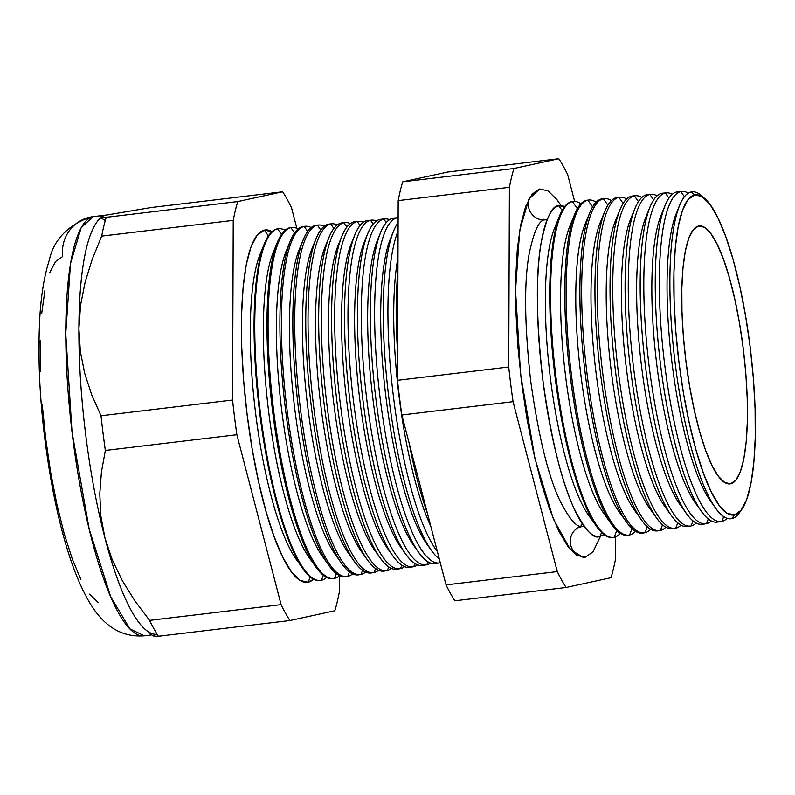 <?xml version="1.0" encoding="UTF-8"?>
<svg xmlns="http://www.w3.org/2000/svg" width="795" height="795" viewBox="0 0 795 795"><rect width="100%" height="100%" fill="white"/><g stroke="black" fill="none" stroke-linecap="round" stroke-linejoin="round"><path stroke-width="1.19" d="M558.905 205.845C552.247 205.03 546.264 217.651 540.968 243.697C535.621 274.335 536.208 319.461 542.737 379.076C551.014 438.313 561.409 481.303 573.901 508.055C585.229 530.474 593.954 539.894 600.066 536.297L603.922 534.459A166.533 37.454 83.2 0 1 600.066 536.297L601.557 532.382L600.066 536.297A166.533 37.454 83.2 0 1 542.737 379.076A166.533 37.454 83.2 0 1 558.905 205.845L562.105 210.436L558.905 205.845L564.688 206.531A166.533 37.454 83.2 0 0 558.905 205.845M547.169 219.539L546.99 219.579A15.721 15.314 77.7 0 1 545.579 219.817C539.407 219.062 533.872 230.749 528.973 254.867C524.014 283.249 524.561 325.046 530.603 380.258C538.275 435.123 547.894 474.943 559.471 499.727C569.965 520.496 578.044 529.212 583.709 525.883C578.044 529.212 569.965 520.496 559.471 499.727C547.894 474.943 538.275 435.123 530.603 380.258C524.561 325.046 524.014 283.249 528.973 254.867C533.872 230.749 539.407 219.062 545.579 219.817A15.721 15.314 -102.3 0 0 547.069 219.559M545.579 219.817L546.324 219.688L545.579 219.817A15.721 15.314 77.7 0 1 529.47 198.054A15.721 15.314 -102.3 0 0 545.579 219.817M546.553 219.668L547.129 219.639M539.547 189.041L528.844 199.177L519.701 230.351L515.538 290.413L520.606 374.366L535.005 458.785L553.459 519.224L570.293 549.464L583.123 557.394L585.398 557.186L592.951 551.909L600.553 536.178L593.04 551.79L585.398 557.186A15.721 15.314 77.7 0 1 581.692 526.26A15.721 15.314 -102.3 0 0 585.398 557.186L576.971 555.387L567.988 546.582L558.786 531.11L549.733 509.575L541.166 482.784L533.415 451.789L526.787 417.763L521.52 382.027L517.833 345.944L515.866 310.905L515.687 278.26L517.306 249.252L520.655 225.015L525.614 206.462L531.994 194.308L539.547 189.041L547.974 190.83L556.957 199.634L561.012 205.657M740.652 510.807A164.615 37.017 -96.8 0 1 731.837 518.598A164.615 37.017 -96.8 0 1 715.768 508.343A164.615 37.017 -96.8 0 1 674.736 359.678A164.615 37.017 -96.8 0 1 679.536 205.527A164.615 37.017 -96.8 0 1 691.153 191.963A164.615 37.017 83.2 0 0 675.164 363.186A164.615 37.017 83.2 0 0 731.837 518.598L734.52 514.882A161.246 36.262 -96.8 0 1 679 362.659A161.246 36.262 -96.8 0 1 694.661 194.934L691.153 191.963L694.661 194.934L688.102 199.525L682.567 210.079L678.254 226.207L675.343 247.275L673.931 272.476L674.09 300.848L675.8 331.296L679 362.659L683.571 393.714L689.335 423.288L696.072 450.228L703.515 473.502L711.386 492.224L719.386 505.67L727.187 513.312L734.52 514.882L741.079 510.291L746.614 499.737L750.927 483.608L753.839 462.541L755.25 437.339L755.091 408.968L753.382 378.519L750.182 347.157L745.611 316.102L739.847 286.528L733.109 259.587L725.666 236.314L717.796 217.592L709.796 204.146L701.995 196.504L694.661 194.934A161.246 36.262 -96.8 0 1 704.768 198.571A161.246 36.262 -96.8 0 1 750.599 350.595A161.246 36.262 -96.8 0 1 741.934 509.148A161.246 36.262 -96.8 0 1 734.52 514.882L731.837 518.598A164.615 37.017 83.2 0 0 739.4 512.745L741.934 509.148M679.536 205.527L676.217 213.676A156.297 35.149 83.2 0 0 671.656 360.046A156.297 35.149 83.2 0 0 710.621 501.198L715.768 508.343M721.89 521.391L723.718 516.591L721.89 521.391A166.215 37.385 -96.8 0 1 721.323 521.5A166.215 37.385 -96.8 0 1 664.511 363.206A166.215 37.385 -96.8 0 1 680.818 191.585A166.215 37.385 83.2 0 0 664.67 364.478A166.215 37.385 83.2 0 0 721.89 521.391A166.215 37.385 83.2 0 0 727.177 518.32A166.215 37.385 -96.8 0 1 721.89 521.391M717.845 521.987A166.324 37.405 -96.8 0 1 701.607 511.632A166.324 37.405 -96.8 0 1 660.158 361.417A166.324 37.405 -96.8 0 1 664.998 205.667A166.324 37.405 -96.8 0 1 676.744 191.963L680.818 191.585L684.396 196.723L680.818 191.585L676.744 191.963A166.324 37.405 83.2 0 0 660.426 363.693A166.324 37.405 83.2 0 0 717.279 522.096L721.323 521.5M713.145 504.428A156.297 35.149 -96.8 0 1 671.656 360.046A156.297 35.149 -96.8 0 1 677.916 209.95M664.998 205.667L661.003 215.505A156.297 35.149 83.2 0 0 656.451 361.864A156.297 35.149 83.2 0 0 695.406 503.026L701.607 511.632M706.517 523.657L708.295 518.976L706.517 523.657A166.632 37.474 -96.8 0 1 705.94 523.756A166.632 37.474 -96.8 0 1 648.988 365.064A166.632 37.474 -96.8 0 1 665.336 193.016A166.632 37.474 83.2 0 0 649.147 366.346A166.632 37.474 83.2 0 0 706.517 523.657A166.632 37.474 83.2 0 0 711.376 520.983A166.632 37.474 -96.8 0 1 706.517 523.657M702.929 524.183A166.731 37.494 -96.8 0 1 686.651 513.799A166.731 37.494 -96.8 0 1 645.093 363.226A166.731 37.494 -96.8 0 1 649.952 207.088A166.731 37.494 -96.8 0 1 661.718 193.354L665.336 193.016L668.903 198.144L665.336 193.016L661.718 193.354A166.731 37.494 83.2 0 0 645.371 365.501A166.731 37.494 83.2 0 0 702.353 524.283L705.94 523.756M698.447 506.822A156.297 35.149 -96.8 0 1 656.451 361.864A156.297 35.149 -96.8 0 1 663.06 211.092M649.952 207.088L645.788 217.323A156.297 35.149 83.2 0 0 641.237 363.683A156.297 35.149 83.2 0 0 680.192 504.845L686.651 513.799M691.133 525.912L693.041 520.904L691.133 525.912A167.049 37.574 -96.8 0 1 690.557 526.022A167.049 37.574 -96.8 0 1 633.466 366.932A167.049 37.574 -96.8 0 1 649.843 194.447A167.049 37.574 83.2 0 0 633.625 368.214A167.049 37.574 83.2 0 0 691.133 525.912A167.049 37.574 83.2 0 0 696.211 523.05A167.049 37.574 -96.8 0 1 691.133 525.912M688.003 526.379A167.139 37.594 -96.8 0 1 671.686 515.975A167.139 37.594 -96.8 0 1 630.028 365.024A167.139 37.594 -96.8 0 1 634.897 208.509A167.139 37.594 -96.8 0 1 646.703 194.745L649.843 194.447L653.639 199.883L649.843 194.447L646.703 194.745A167.139 37.594 83.2 0 0 630.306 367.31A167.139 37.594 83.2 0 0 687.437 526.479L690.557 526.022M683.352 508.78A156.297 35.149 -96.8 0 1 641.237 363.683A156.297 35.149 -96.8 0 1 647.935 212.752M634.897 208.509L630.584 219.142A156.297 35.149 83.2 0 0 626.023 365.501A156.297 35.149 83.2 0 0 664.978 506.663L671.686 515.975M675.75 528.178L677.787 522.832L675.75 528.178A167.467 37.663 -96.8 0 1 675.184 528.278A167.467 37.663 -96.8 0 1 617.944 368.791A167.467 37.663 -96.8 0 1 634.36 195.888A167.467 37.663 83.2 0 0 618.103 370.082A167.467 37.663 83.2 0 0 675.75 528.178A167.467 37.663 83.2 0 0 681.037 525.117A167.467 37.663 -96.8 0 1 675.75 528.178M673.087 528.566A167.536 37.683 -96.8 0 1 656.73 518.141A167.536 37.683 -96.8 0 1 614.972 366.823A167.536 37.683 -96.8 0 1 619.852 209.94A167.536 37.683 -96.8 0 1 631.677 196.136L634.36 195.888L638.375 201.632L634.36 195.888L631.677 196.136A167.536 37.683 83.2 0 0 615.241 369.118A167.536 37.683 83.2 0 0 672.51 528.675L675.184 528.278M668.267 510.728A156.297 35.149 -96.8 0 1 626.023 365.501A156.297 35.149 -96.8 0 1 632.81 214.411M619.852 209.94L615.37 220.96A156.297 35.149 83.2 0 0 610.808 367.33A156.297 35.149 83.2 0 0 649.773 508.482L656.73 518.141M660.377 530.434L662.543 524.76L660.377 530.434A167.884 37.763 -96.8 0 1 659.8 530.543A167.884 37.763 -96.8 0 1 602.411 370.659A167.884 37.763 -96.8 0 1 618.878 197.319A167.884 37.763 83.2 0 0 602.57 371.941A167.884 37.763 83.2 0 0 660.377 530.434A167.884 37.763 83.2 0 0 665.862 527.174A167.884 37.763 -96.8 0 1 660.377 530.434M657.594 530.871A167.944 37.772 -96.8 0 1 641.764 520.308A167.944 37.772 -96.8 0 1 599.907 368.632A167.944 37.772 -96.8 0 1 604.796 211.361A167.944 37.772 -96.8 0 1 616.652 197.518L618.878 197.319L623.121 203.381L618.878 197.319L616.652 197.518A167.944 37.772 83.2 0 0 600.185 370.927A167.944 37.772 83.2 0 0 657.584 530.871L659.8 530.543M653.172 512.676A156.297 35.149 -96.8 0 1 610.808 367.33A156.297 35.149 -96.8 0 1 617.685 216.081M604.796 211.361L600.155 222.779A156.297 35.149 83.2 0 0 595.604 369.148A156.297 35.149 83.2 0 0 634.559 510.301L641.764 520.308M644.993 532.7L647.289 526.668L644.993 532.7A168.302 37.852 -96.8 0 1 644.417 532.809A168.302 37.852 -96.8 0 1 586.889 372.517A168.302 37.852 -96.8 0 1 603.395 198.75A168.302 37.852 83.2 0 0 587.048 373.809A168.302 37.852 83.2 0 0 644.993 532.7A168.302 37.852 83.2 0 0 650.688 529.231A168.302 37.852 -96.8 0 1 644.993 532.7M643.244 532.958A168.351 37.862 -96.8 0 1 626.808 522.474A168.351 37.862 -96.8 0 1 584.842 370.43A168.351 37.862 -96.8 0 1 589.751 212.782A168.351 37.862 -96.8 0 1 601.636 198.909L603.395 198.75L607.857 205.14L603.395 198.75L601.636 198.909A168.351 37.862 83.2 0 0 585.12 372.736A168.351 37.862 83.2 0 0 642.668 533.057L644.417 532.809M638.077 514.623A156.297 35.149 -96.8 0 1 595.604 369.148A156.297 35.149 -96.8 0 1 602.56 217.751M589.751 212.782L584.941 224.597A156.297 35.149 83.2 0 0 580.39 370.967A156.297 35.149 83.2 0 0 619.345 512.119L626.808 522.474M629.61 534.956L632.045 528.576L629.61 534.956A168.719 37.941 -96.8 0 1 629.034 535.065A168.719 37.941 -96.8 0 1 571.367 374.385A168.719 37.941 -96.8 0 1 587.912 200.181A168.719 37.941 83.2 0 0 571.525 375.677A168.719 37.941 83.2 0 0 629.61 534.956A168.719 37.941 83.2 0 0 635.513 531.279A168.719 37.941 -96.8 0 1 629.61 534.956M628.318 535.154A168.759 37.951 -96.8 0 1 611.842 524.64A168.759 37.951 -96.8 0 1 569.777 372.239A168.759 37.951 -96.8 0 1 574.696 214.203A168.759 37.951 -96.8 0 1 586.611 200.3L587.912 200.181L592.603 206.899L587.912 200.181L586.611 200.3A168.759 37.951 83.2 0 0 570.065 374.544A168.759 37.951 83.2 0 0 627.742 535.254L629.034 535.065M622.992 516.571A156.297 35.149 -96.8 0 1 580.39 370.967A156.297 35.149 -96.8 0 1 587.435 219.42M574.696 214.203L569.737 226.426A156.297 35.149 83.2 0 0 565.175 372.785A156.297 35.149 83.2 0 0 604.13 513.948L611.842 524.64M614.237 537.221L616.801 530.484L614.237 537.221A169.136 38.041 -96.8 0 1 613.66 537.331A169.136 38.041 -96.8 0 1 555.844 376.244A169.136 38.041 -96.8 0 1 572.43 201.612A169.136 38.041 83.2 0 0 556.003 377.546A169.136 38.041 83.2 0 0 614.237 537.221A169.136 38.041 83.2 0 0 620.348 533.326A169.136 38.041 -96.8 0 1 614.237 537.221M613.233 537.38A169.156 38.041 -96.8 0 1 596.886 526.817A169.156 38.041 -96.8 0 1 554.721 374.038A169.156 38.041 -96.8 0 1 559.65 215.624A169.156 38.041 -96.8 0 1 571.585 201.692L572.43 201.612L577.359 208.658L572.43 201.612L571.585 201.692A169.156 38.041 83.2 0 0 554.999 376.353A169.156 38.041 83.2 0 0 612.816 537.45L613.66 537.331M607.897 518.519A156.297 35.149 -96.8 0 1 565.175 372.785A156.297 35.149 -96.8 0 1 572.311 221.089M559.65 215.624L554.522 228.245A156.297 35.149 83.2 0 0 549.961 374.604A156.297 35.149 83.2 0 0 588.926 515.766L596.886 526.817M592.802 520.457A156.297 35.149 -96.8 0 1 549.961 374.604A156.297 35.149 -96.8 0 1 557.186 222.759M427.432 513.381A173.29 38.975 -96.8 0 1 409.087 442.875A173.29 38.975 83.2 0 0 427.432 513.381M397.609 352.781A173.29 38.975 -96.8 0 1 397.917 270.976A173.29 38.975 83.2 0 0 397.609 352.781M397.967 257.401A166.056 37.345 83.2 0 0 430.801 526.32A166.056 37.345 -96.8 0 1 397.967 257.401M398.066 230.977A173.509 39.025 83.2 0 0 393.316 395.592A173.509 39.025 83.2 0 0 437.359 551.521A173.509 39.025 -96.8 0 1 393.316 395.592A173.509 39.025 -96.8 0 1 398.066 230.977M439.287 558.905A173.638 39.054 -96.8 0 1 431.675 550.756A173.638 39.054 -96.8 0 1 388.387 393.942A173.638 39.054 -96.8 0 1 393.455 231.335A173.638 39.054 -96.8 0 1 398.096 222.68A173.638 39.054 83.2 0 0 388.646 396.079A173.638 39.054 83.2 0 0 439.287 558.905M393.455 231.335L390.425 238.778A166.056 37.345 83.2 0 0 385.585 394.27A166.056 37.345 83.2 0 0 426.975 544.237A166.056 37.345 83.2 0 0 429.29 547.218A166.056 37.345 -96.8 0 1 385.585 394.27A166.056 37.345 -96.8 0 1 391.975 235.33M440.052 562.82L440.052 562.82A173.867 39.104 -96.8 0 1 439.456 562.93A173.867 39.104 -96.8 0 1 380.03 397.351A173.867 39.104 -96.8 0 1 397.073 217.83A173.867 39.104 83.2 0 0 380.189 398.683A173.867 39.104 83.2 0 0 440.052 562.82A173.867 39.104 83.2 0 0 440.291 562.771A173.867 39.104 -96.8 0 1 440.052 562.82M435.829 563.446A173.986 39.134 -96.8 0 1 418.846 552.614A173.986 39.134 -96.8 0 1 375.478 395.483A173.986 39.134 -96.8 0 1 380.557 232.557A173.986 39.134 -96.8 0 1 392.829 218.227L397.073 217.83L398.116 219.311L397.073 217.83L392.829 218.227A173.986 39.134 83.2 0 0 375.767 397.858A173.986 39.134 83.2 0 0 435.233 563.556L439.456 562.93M380.557 232.557L377.387 240.338A166.056 37.345 83.2 0 0 372.547 395.831A166.056 37.345 83.2 0 0 413.937 545.797A166.056 37.345 83.2 0 0 416.361 548.908A166.056 37.345 -96.8 0 1 372.547 395.831A166.056 37.345 -96.8 0 1 379.006 236.741M426.865 564.758L427.998 561.797L426.865 564.758A174.224 39.184 -96.8 0 1 426.269 564.867A174.224 39.184 -96.8 0 1 366.724 398.951A174.224 39.184 -96.8 0 1 383.806 219.062A174.224 39.184 83.2 0 0 366.883 400.283A174.224 39.184 83.2 0 0 426.865 564.758A174.224 39.184 83.2 0 0 430.612 563.049A174.224 39.184 -96.8 0 1 426.865 564.758M386.261 222.57L383.806 219.062L379.96 219.41A174.334 39.203 83.2 0 0 362.858 399.408A174.334 39.203 83.2 0 0 422.443 565.434A174.334 39.203 -96.8 0 1 406.026 554.473A174.334 39.203 -96.8 0 1 362.57 397.023A174.334 39.203 -96.8 0 1 367.648 233.78A174.334 39.203 -96.8 0 1 379.96 219.41L383.806 219.062A174.224 39.184 -96.8 0 1 384.869 218.893A174.224 39.184 -96.8 0 1 389.52 219.639A174.224 39.184 83.2 0 0 383.806 219.062L386.261 222.57M367.648 233.78L364.349 241.899A166.056 37.345 83.2 0 0 359.509 397.391A166.056 37.345 83.2 0 0 400.899 547.357A166.056 37.345 83.2 0 0 403.423 550.587A166.056 37.345 -96.8 0 1 359.509 397.391A166.056 37.345 -96.8 0 1 366.038 238.162M413.688 566.696L414.901 563.496L413.688 566.696A174.582 39.263 -96.8 0 1 413.082 566.805A174.582 39.263 -96.8 0 1 353.417 400.541A174.582 39.263 -96.8 0 1 370.54 220.285A174.582 39.263 83.2 0 0 353.576 401.882A174.582 39.263 83.2 0 0 413.688 566.696A174.582 39.263 83.2 0 0 417.614 564.857A174.582 39.263 -96.8 0 1 413.688 566.696M410.25 567.203A174.681 39.283 -96.8 0 1 393.197 556.331A174.681 39.283 -96.8 0 1 349.661 398.573A174.681 39.283 -96.8 0 1 354.749 234.992A174.681 39.283 -96.8 0 1 367.081 220.603L370.54 220.285L373.143 224.021L370.54 220.285L367.081 220.603A174.681 39.283 83.2 0 0 349.949 400.958A174.681 39.283 83.2 0 0 409.654 567.312L413.082 566.805M354.749 234.992L351.31 243.459A166.056 37.345 83.2 0 0 346.471 398.951A166.056 37.345 83.2 0 0 387.861 548.918A166.056 37.345 83.2 0 0 390.484 552.267A166.056 37.345 -96.8 0 1 346.471 398.951A166.056 37.345 -96.8 0 1 353.069 239.583M400.501 568.634L401.813 565.195L400.501 568.634A174.94 39.343 -96.8 0 1 399.905 568.743A174.94 39.343 -96.8 0 1 340.111 402.141A174.94 39.343 -96.8 0 1 357.263 221.517A174.94 39.343 83.2 0 0 340.27 403.482A174.94 39.343 83.2 0 0 400.501 568.634A174.94 39.343 83.2 0 0 404.615 566.666A174.94 39.343 -96.8 0 1 400.501 568.634M397.46 569.081A175.029 39.362 -96.8 0 1 380.378 558.189A175.029 39.362 -96.8 0 1 336.752 400.114A175.029 39.362 -96.8 0 1 341.85 236.214A175.029 39.362 -96.8 0 1 354.202 221.795L357.263 221.517L360.046 225.492L357.263 221.517L354.202 221.795A175.029 39.362 83.2 0 0 337.04 402.509A175.029 39.362 83.2 0 0 396.864 569.19L399.905 568.743M341.85 236.214L338.272 245.019A166.056 37.345 83.2 0 0 333.433 400.511A166.056 37.345 83.2 0 0 374.823 550.478A166.056 37.345 83.2 0 0 377.555 553.956A166.056 37.345 -96.8 0 1 333.433 400.511A166.056 37.345 -96.8 0 1 340.111 240.994M387.314 570.572L388.725 566.885L387.314 570.572A175.298 39.422 -96.8 0 1 386.718 570.681A175.298 39.422 -96.8 0 1 326.805 403.741A175.298 39.422 -96.8 0 1 343.997 222.739A175.298 39.422 83.2 0 0 326.964 405.082A175.298 39.422 83.2 0 0 387.314 570.572A175.298 39.422 83.2 0 0 391.617 568.465A175.298 39.422 -96.8 0 1 387.314 570.572M384.671 570.969A175.377 39.442 -96.8 0 1 367.548 560.048A175.377 39.442 -96.8 0 1 323.843 401.664A175.377 39.442 -96.8 0 1 328.951 237.437A175.377 39.442 -96.8 0 1 341.333 222.988L343.997 222.739L346.938 226.963L343.997 222.739L341.333 222.988A175.377 39.442 83.2 0 0 324.131 404.059A175.377 39.442 83.2 0 0 384.074 571.078L386.718 570.681M328.951 237.437L325.234 246.579A166.056 37.345 83.2 0 0 320.395 402.071A166.056 37.345 83.2 0 0 361.785 552.038A166.056 37.345 83.2 0 0 364.617 555.635A166.056 37.345 -96.8 0 1 320.395 402.071A166.056 37.345 -96.8 0 1 327.142 242.415M374.137 572.509L375.637 568.564L374.137 572.509A175.655 39.502 -96.8 0 1 373.531 572.619A175.655 39.502 -96.8 0 1 313.498 405.331A175.655 39.502 -96.8 0 1 330.72 223.971A175.655 39.502 83.2 0 0 313.657 406.682A175.655 39.502 83.2 0 0 374.137 572.509A175.655 39.502 83.2 0 0 378.609 570.254A175.655 39.502 -96.8 0 1 374.137 572.509M371.881 572.847A175.715 39.521 -96.8 0 1 354.729 561.906A175.715 39.521 -96.8 0 1 310.925 403.204A175.715 39.521 -96.8 0 1 316.052 238.649A175.715 39.521 -96.8 0 1 328.454 224.18L330.72 223.971L333.84 228.433L330.72 223.971L328.454 224.18A175.715 39.521 83.2 0 0 311.223 405.609A175.715 39.521 83.2 0 0 371.285 572.957L373.531 572.619M316.052 238.649L312.197 248.139A166.056 37.345 83.2 0 0 307.357 403.631A166.056 37.345 83.2 0 0 348.747 553.598A166.056 37.345 83.2 0 0 351.678 557.305A166.056 37.345 -96.8 0 1 307.357 403.631A166.056 37.345 -96.8 0 1 314.174 243.836M360.95 574.447L362.56 570.244L360.95 574.447A176.013 39.591 -96.8 0 1 360.354 574.556A176.013 39.591 -96.8 0 1 300.192 406.931A176.013 39.591 -96.8 0 1 317.453 225.194A176.013 39.591 83.2 0 0 300.351 408.282A176.013 39.591 83.2 0 0 360.95 574.447A176.013 39.591 83.2 0 0 365.611 572.052A176.013 39.591 -96.8 0 1 360.95 574.447M320.743 229.904L317.453 225.194L315.575 225.373A176.063 39.601 83.2 0 0 298.314 407.159A176.063 39.601 83.2 0 0 358.485 574.835A176.063 39.601 -96.8 0 1 341.9 563.764A176.063 39.601 -96.8 0 1 298.016 404.754A176.063 39.601 -96.8 0 1 303.153 239.871A176.063 39.601 -96.8 0 1 315.575 225.373L317.453 225.194A176.013 39.591 -96.8 0 1 318.527 225.025A176.013 39.591 -96.8 0 1 324.231 226.227A176.013 39.591 83.2 0 0 317.453 225.194L320.743 229.904M303.153 239.871L299.159 249.7A166.056 37.345 83.2 0 0 294.319 405.192A166.056 37.345 83.2 0 0 335.709 555.158A166.056 37.345 83.2 0 0 338.75 558.984A166.056 37.345 -96.8 0 1 294.319 405.192A166.056 37.345 -96.8 0 1 301.206 245.258M347.773 576.385L349.472 571.913L347.773 576.385A176.371 39.671 -96.8 0 1 347.167 576.494A176.371 39.671 -96.8 0 1 286.886 408.531A176.371 39.671 -96.8 0 1 304.177 226.426A176.371 39.671 83.2 0 0 287.045 409.882A176.371 39.671 83.2 0 0 347.773 576.385A176.371 39.671 83.2 0 0 352.612 573.831A176.371 39.671 -96.8 0 1 347.773 576.385M346.302 576.604A176.411 39.68 -96.8 0 1 329.08 565.623A176.411 39.68 -96.8 0 1 285.107 406.295A176.411 39.68 -96.8 0 1 290.245 241.094A176.411 39.68 -96.8 0 1 302.706 226.555L304.177 226.426L307.645 231.385L304.177 226.426L302.706 226.555A176.411 39.68 83.2 0 0 285.395 408.709A176.411 39.68 83.2 0 0 345.696 576.713L347.167 576.494M290.245 241.094L286.121 251.26A166.056 37.345 83.2 0 0 281.281 406.752A166.056 37.345 83.2 0 0 322.671 556.719A166.056 37.345 83.2 0 0 325.811 560.664A166.056 37.345 -96.8 0 1 281.281 406.752A166.056 37.345 -96.8 0 1 288.247 246.679M334.586 578.323L336.394 573.583L334.586 578.323A176.728 39.75 -96.8 0 1 333.979 578.442A176.728 39.75 -96.8 0 1 273.579 410.131A176.728 39.75 -96.8 0 1 290.91 227.648A176.728 39.75 83.2 0 0 273.738 411.482A176.728 39.75 83.2 0 0 334.586 578.323A176.728 39.75 83.2 0 0 339.604 575.62A176.728 39.75 -96.8 0 1 334.586 578.323M333.443 578.502A176.758 39.75 -96.8 0 1 316.251 567.481A176.758 39.75 -96.8 0 1 272.198 407.845A176.758 39.75 -96.8 0 1 277.346 242.316A176.758 39.75 -96.8 0 1 289.827 227.748L290.91 227.648L294.557 232.875L290.91 227.648L289.827 227.748A176.758 39.75 83.2 0 0 272.486 410.26A176.758 39.75 83.2 0 0 332.906 578.591L333.979 578.442M277.346 242.316L273.083 252.82A166.056 37.345 83.2 0 0 268.243 408.312A166.056 37.345 83.2 0 0 309.633 558.279A166.056 37.345 83.2 0 0 312.872 562.333A166.056 37.345 -96.8 0 1 268.243 408.312A166.056 37.345 -96.8 0 1 275.279 248.11M321.409 580.261L323.317 575.242L321.409 580.261A177.086 39.829 -96.8 0 1 320.802 580.38A177.086 39.829 -96.8 0 1 260.273 411.721A177.086 39.829 -96.8 0 1 277.634 228.881A177.086 39.829 83.2 0 0 260.432 413.082A177.086 39.829 83.2 0 0 321.409 580.261A177.086 39.829 83.2 0 0 326.606 577.399A177.086 39.829 -96.8 0 1 321.409 580.261M320.455 580.42A177.106 39.829 -96.8 0 1 303.432 569.339A177.106 39.829 -96.8 0 1 259.289 409.385A177.106 39.829 -96.8 0 1 264.447 243.528A177.106 39.829 -96.8 0 1 276.948 228.94L277.634 228.881L281.47 234.366L277.634 228.881L276.948 228.94A177.106 39.829 83.2 0 0 259.577 411.81A177.106 39.829 83.2 0 0 320.117 580.479L320.802 580.38M264.447 243.528L260.045 254.37A166.056 37.345 83.2 0 0 255.205 409.872A166.056 37.345 83.2 0 0 296.585 559.839A166.056 37.345 83.2 0 0 299.944 564.013A166.056 37.345 -96.8 0 1 255.205 409.872A166.056 37.345 -96.8 0 1 262.31 249.531M308.222 582.198L310.239 576.902L308.222 582.198L300.162 580.479L291.566 572.062L282.772 557.275L274.106 536.665L265.918 511.056L258.504 481.402L252.164 448.867L247.136 414.682L243.608 380.169L241.72 346.66L241.551 315.436L243.101 287.701L246.301 264.506L251.051 246.768L257.143 235.151L264.367 230.103A177.444 39.909 83.2 0 0 247.136 414.682A177.444 39.909 83.2 0 0 308.222 582.198A177.444 39.909 83.2 0 0 313.598 579.167L308.222 582.198M272.009 231.574A177.444 39.909 83.2 0 0 264.367 230.103L268.382 235.857L264.367 230.103L272.427 231.822M145.246 635.632L144.233 635.801L129.893 628.855L110.704 596.747L89.189 529.132L72.007 431.844L65.746 333.701L70.507 263.533L81.179 227.668L93.055 216.677A35.934 35.01 -102.3 0 0 89.567 217.283A35.934 35.01 77.7 0 1 93.055 216.677A211.142 47.481 83.2 0 0 72.275 434.05A211.142 47.481 83.2 0 0 144.233 635.801C115.603 637.997 99.266 618.639 89.895 603.047C72.434 573.771 60.47 530.563 51.963 485.288C41.201 425.573 37.127 369.983 39.75 318.527C41.002 295.859 44.152 276.511 49.201 260.482C53.543 240.189 67.098 225.77 89.855 217.214L94.068 216.508A211.142 47.481 83.2 0 0 93.055 216.677L107.206 214.938A211.142 47.481 -96.8 0 0 106.202 215.107L100.935 216.647M157.132 634.251A211.142 47.481 -96.8 0 1 104.98 538.106A211.142 47.481 -96.8 0 1 78.894 328.633A211.142 47.481 -96.8 0 1 101.68 217.154L101.68 217.154M730.645 483.797L728.647 483.926L730.645 483.797L724.742 482.545L718.451 476.374L712.012 465.542L705.672 450.467L699.67 431.705L694.244 410.001L689.603 386.181L685.916 361.149L683.332 335.887L681.961 311.352L681.832 288.486L682.965 268.183L685.31 251.21L688.788 238.212L693.25 229.705L698.537 226.018A129.913 29.216 -96.8 0 1 698.785 225.969A129.913 29.216 -96.8 0 1 743.335 349.234A129.913 29.216 -96.8 0 1 730.645 483.797A129.913 29.216 -96.8 0 1 729.651 483.936A129.913 29.216 -96.8 0 1 685.648 358.942A129.913 29.216 -96.8 0 1 698.537 226.018L704.44 227.271L710.73 233.442L717.169 244.274L723.51 259.349L729.512 278.111L734.938 299.814L739.579 323.635L743.265 348.667L745.849 373.928L747.221 398.464L747.35 421.33L746.217 441.632L743.872 458.606L740.393 471.604L735.931 480.11L730.645 483.797M666.349 192.867A166.632 37.474 -96.8 0 1 672.292 194.278A166.632 37.474 83.2 0 0 665.336 193.016A166.632 37.474 -96.8 0 1 666.349 192.867L662.742 193.195A166.731 37.494 83.2 0 0 661.718 193.354A166.731 37.494 -96.8 0 1 663.775 193.165M650.867 194.298A167.049 37.574 -96.8 0 1 657.058 195.848A167.049 37.574 83.2 0 0 649.843 194.447A167.049 37.574 -96.8 0 1 650.867 194.298L647.726 194.586A167.139 37.594 83.2 0 0 646.703 194.745A167.139 37.594 -96.8 0 1 648.76 194.556M635.394 195.729A167.467 37.663 -96.8 0 1 641.823 197.418A167.467 37.663 83.2 0 0 634.36 195.888A167.467 37.663 -96.8 0 1 635.394 195.729L632.701 195.977A167.536 37.683 83.2 0 0 631.677 196.136M617.685 197.359A167.944 37.772 83.2 0 0 616.652 197.518A167.944 37.772 -96.8 0 1 617.685 197.359L619.911 197.16A167.884 37.763 -96.8 0 1 626.599 198.998A167.884 37.763 83.2 0 0 618.878 197.319A167.884 37.763 -96.8 0 1 619.911 197.16M604.429 198.591A168.302 37.852 -96.8 0 1 611.365 200.579A168.302 37.852 83.2 0 0 603.395 198.75A168.302 37.852 -96.8 0 1 604.429 198.591L602.66 198.75A168.351 37.862 83.2 0 0 601.636 198.909A168.351 37.862 -96.8 0 1 603.554 198.72M588.946 200.022A168.719 37.941 -96.8 0 1 596.141 202.168A168.719 37.941 83.2 0 0 587.912 200.181A168.719 37.941 -96.8 0 1 588.946 200.022L587.644 200.141A168.759 37.951 83.2 0 0 586.611 200.3A168.759 37.951 -96.8 0 1 588.3 200.102M573.473 201.453A169.136 38.041 -96.8 0 1 580.916 203.768A169.136 38.041 83.2 0 0 572.43 201.612A169.136 38.041 -96.8 0 1 573.473 201.453L572.629 201.533A169.156 38.041 83.2 0 0 571.585 201.692A169.156 38.041 -96.8 0 1 573.046 201.503M398.146 217.661L393.903 218.059A173.986 39.134 83.2 0 0 392.829 218.227M397.073 217.83A173.867 39.104 -96.8 0 1 398.116 217.671A173.867 39.104 83.2 0 0 397.073 217.83M381.024 219.251A174.334 39.203 83.2 0 0 379.96 219.41A174.334 39.203 -96.8 0 1 381.024 219.251L384.869 218.893M371.603 220.116A174.582 39.263 -96.8 0 1 376.462 220.95A174.582 39.263 83.2 0 0 370.54 220.285A174.582 39.263 -96.8 0 1 371.603 220.116L368.155 220.444A174.681 39.283 83.2 0 0 367.081 220.603A174.681 39.283 -96.8 0 1 369.238 220.404M358.336 221.348A174.94 39.343 -96.8 0 1 363.404 222.262A174.94 39.343 83.2 0 0 357.263 221.517A174.94 39.343 -96.8 0 1 358.336 221.348L355.276 221.626A175.029 39.362 83.2 0 0 354.202 221.795M345.07 222.57A175.298 39.422 -96.8 0 1 350.347 223.584A175.298 39.422 83.2 0 0 343.997 222.739A175.298 39.422 -96.8 0 1 345.07 222.57L342.406 222.819A175.377 39.442 83.2 0 0 341.333 222.988M331.793 223.802A175.655 39.502 -96.8 0 1 337.289 224.905A175.655 39.502 83.2 0 0 330.72 223.971A175.655 39.502 -96.8 0 1 331.793 223.802L329.528 224.011A175.715 39.521 83.2 0 0 328.454 224.18M316.658 225.204A176.063 39.601 83.2 0 0 315.575 225.373A176.063 39.601 -96.8 0 1 316.658 225.204L318.527 225.025M305.26 226.257A176.371 39.671 -96.8 0 1 311.173 227.559A176.371 39.671 83.2 0 0 304.177 226.426A176.371 39.671 -96.8 0 1 305.26 226.257L303.779 226.396A176.411 39.68 83.2 0 0 302.706 226.555A176.411 39.68 -96.8 0 1 304.525 226.356M291.994 227.479A176.728 39.75 -96.8 0 1 298.125 228.89A176.728 39.75 83.2 0 0 290.91 227.648A176.728 39.75 -96.8 0 1 291.994 227.479L290.91 227.579A176.758 39.75 83.2 0 0 289.827 227.748A176.758 39.75 -96.8 0 1 291.447 227.549M278.717 228.712A177.086 39.829 -96.8 0 1 285.067 230.232A177.086 39.829 83.2 0 0 277.634 228.881A177.086 39.829 -96.8 0 1 278.717 228.712L278.031 228.771A177.106 39.829 83.2 0 0 276.948 228.94A177.106 39.829 -96.8 0 1 278.379 228.751M236.87 434.726A234.366 52.709 -96.8 0 1 232.557 400.044L101.025 415.785A234.366 52.709 83.2 0 0 105.338 450.457L236.87 434.726L105.338 450.457L101.432 472.041L99.782 493.834L100.836 515.866L104.98 538.106L112.224 559.75L122.301 580.648L134.902 600.881L149.559 620.368L281.092 604.637L236.87 434.726L281.092 604.637L149.559 620.368A234.366 52.709 83.2 0 0 158.404 636.258L289.937 620.517A234.366 52.709 -96.8 0 1 281.092 604.637A234.366 52.709 83.2 0 0 289.937 620.517L158.404 636.258A234.366 52.709 -96.8 0 1 149.559 620.368L134.902 600.881L122.301 580.648L112.224 559.75L104.98 538.106L100.836 515.866L99.782 493.834L101.432 472.041L105.338 450.457A234.366 52.709 -96.8 0 1 101.025 415.785L232.557 400.044L233.233 220.364A234.366 52.709 -96.8 0 1 237.755 201.562L282.652 191.794A234.366 52.709 -96.8 0 1 291.497 207.674L296.863 228.294L291.497 207.674A234.366 52.709 83.2 0 0 282.652 191.794L151.12 207.525L282.652 191.794L237.755 201.562L106.222 217.303L237.755 201.562A234.366 52.709 83.2 0 0 233.233 220.364L101.7 236.095L233.233 220.364L232.557 400.044A234.366 52.709 83.2 0 0 236.87 434.726M153.008 635.821L154.568 636.179L153.008 635.821L154.16 635.135M334.834 610.739L289.937 620.517L334.834 610.739A234.366 52.709 83.2 0 0 339.356 591.947A234.366 52.709 -96.8 0 1 334.834 610.739M339.415 575.779L339.356 591.947L339.415 575.779M151.12 207.525L106.202 215.107L151.12 207.525M100.856 216.727L97 221.894A211.142 47.481 83.2 0 0 78.894 328.633L80.573 305.121L85.194 281.847L92.379 258.862L101.7 236.095A234.366 52.709 -96.8 0 1 106.222 217.303L102.386 217.234L106.222 217.303A234.366 52.709 83.2 0 0 101.7 236.095L92.379 258.862L85.194 281.847L80.573 305.121L78.894 328.633L80.365 351.539L84.777 373.66L91.813 395.105L101.025 415.785L91.813 395.105L84.777 373.66L80.365 351.539L78.894 328.633A211.142 47.481 83.2 0 0 104.98 538.106A211.142 47.481 83.2 0 0 145.813 629.869L153.057 635.881M509.406 187.312L508.73 367.002A234.366 52.709 83.2 0 0 513.053 401.684L557.275 571.585A234.366 52.709 83.2 0 0 566.11 587.475L611.017 577.697A234.366 52.709 83.2 0 0 615.539 558.905L615.618 536.794L615.539 558.905A234.366 52.709 -96.8 0 1 611.017 577.697L566.11 587.475L454.889 600.781L566.11 587.475A234.366 52.709 -96.8 0 1 557.275 571.585L446.045 584.891A234.366 52.709 83.2 0 0 454.889 600.781A234.366 52.709 -96.8 0 1 446.045 584.891L557.275 571.585L513.053 401.684L401.823 414.99L446.045 584.891L401.823 414.99L513.053 401.684A234.366 52.709 -96.8 0 1 508.73 367.002L509.406 187.312L398.186 200.618L397.51 380.308L508.73 367.002L397.51 380.308A234.366 52.709 83.2 0 0 401.823 414.99A234.366 52.709 -96.8 0 1 397.51 380.308L398.186 200.618L509.406 187.312A234.366 52.709 -96.8 0 1 513.928 168.52A234.366 52.709 83.2 0 0 509.406 187.312M574.646 201.423L567.67 174.632A234.366 52.709 83.2 0 0 558.825 158.742L513.928 168.52L402.707 181.826A234.366 52.709 83.2 0 0 398.186 200.618A234.366 52.709 -96.8 0 1 402.707 181.826L513.928 168.52L558.825 158.742L447.605 172.048L402.707 181.826L447.605 172.048L558.825 158.742A234.366 52.709 -96.8 0 1 567.67 174.632L574.646 201.423M681.832 191.426A166.215 37.385 -96.8 0 1 688.271 193.145A166.215 37.385 83.2 0 0 680.818 191.585A166.215 37.385 -96.8 0 1 681.832 191.426L677.757 191.804A166.324 37.405 83.2 0 0 676.744 191.963M98.073 602.431L89.587 594.123M80.901 579.515L72.345 559.173L64.256 533.882L56.942 504.606L50.681 472.478L45.712 438.731L42.234 404.655M40.376 371.573L40.197 340.747M41.728 313.359L44.898 290.463M49.578 272.943L55.6 261.476L62.725 256.487A35.934 35.01 77.7 0 1 89.567 217.283M100.885 217.77L105.268 220.573M101.979 216.18L106.202 215.107M102.386 217.234L100.826 216.876M154.568 636.179L158.404 636.258M704.768 198.571L701.468 195.669A164.615 37.017 83.2 0 0 691.153 191.963A164.615 37.017 -96.8 0 1 703.128 197.259M324.052 557.633A166.056 37.345 -96.8 0 1 323.784 558.219A166.056 37.345 83.2 0 0 324.052 557.633M337.07 556.122A166.056 37.345 -96.8 0 1 336.822 556.659A166.056 37.345 83.2 0 0 337.07 556.122M350.088 554.602A166.056 37.345 -96.8 0 1 349.87 555.099A166.056 37.345 83.2 0 0 350.088 554.602M580.002 527.145L583.828 525.952M546.99 219.579L543.174 219.281M580.887 525.982L582.198 523.577M431.675 550.756L426.975 544.237M418.846 552.614L413.937 545.797M406.026 554.473L400.899 547.357M393.197 556.331L387.861 548.918M380.378 558.189L374.823 550.478M367.548 560.048L361.785 552.038M354.729 561.906L348.747 553.598M341.9 563.764L335.709 555.158M329.08 565.623L322.671 556.719M316.251 567.481L309.633 558.279M303.432 569.339L296.585 559.839M151.865 634.887L144.233 635.801M358.485 574.835L360.354 574.556M422.443 565.434L426.269 564.867"/></g></svg>
